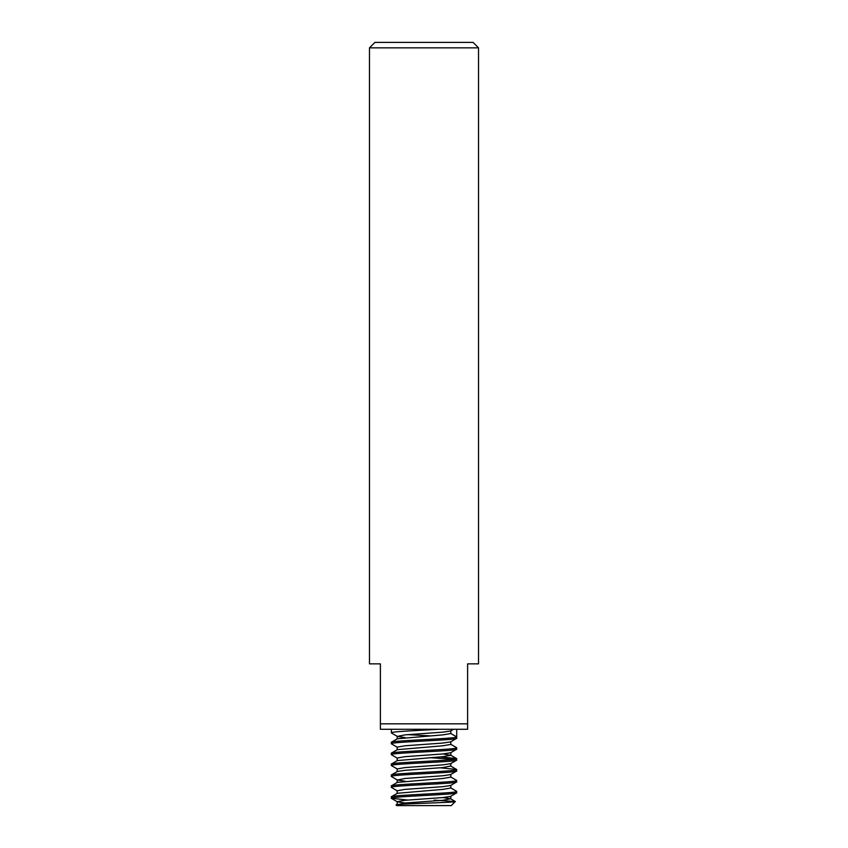 <?xml version="1.0" encoding="UTF-8"?>
<svg xmlns="http://www.w3.org/2000/svg" width="848" height="848" viewBox="0 0 848 848"><rect width="100%" height="100%" fill="white"/><g stroke="black" fill="none" stroke-linecap="round" stroke-linejoin="round"><path stroke-width="1.27" d="M374.933 42.4L473.067 42.4L478.516 47.848L369.484 47.848L374.933 42.4M369.484 47.848L369.484 663.867L380.392 663.867L380.392 723.832L467.608 723.832L467.608 663.867L478.516 663.867L478.516 47.848M451.253 805.6L396.747 805.6L396.133 804.985C393.642 803.766 456.595 802.621 455.323 801.53L451.253 805.6M434.165 800.152L455.323 801.53L450.648 798.742L442.953 800.289L405.047 803.014L396.133 804.985M407.75 800.056L391.288 798.244C389.274 796.42 458.726 794.608 456.712 792.785L456.574 791.279L450.648 787.834M397.193 804.37L397.193 801.646L405.047 800.289L442.953 797.555L450.648 796.378L456.712 792.785M391.288 798.244L391.426 796.728L397.352 793.283L442.953 789.382L450.807 788.015L450.807 785.29M391.288 796.876C389.274 795.064 458.726 793.24 456.712 791.428M397.352 790.93L391.288 787.336C389.274 785.524 458.726 783.7 456.712 781.888L456.574 780.372L450.648 776.927M397.193 793.474L397.193 790.749L405.047 789.382L442.953 786.658L450.648 785.481L456.712 781.888M391.288 787.336L391.426 785.82L397.352 782.386L442.953 778.475L450.807 777.118L450.807 774.394M391.288 785.979C389.274 784.156 458.726 782.344 456.712 780.52M405.047 781.209L397.352 780.022L391.288 776.439C389.274 774.616 458.726 772.804 456.712 770.98L456.574 769.475L440.25 767.8M397.352 780.022L405.047 778.475L442.953 775.75L450.648 774.574L456.712 770.98M391.288 776.439L391.426 774.924L397.352 771.479L405.047 770.302L442.953 767.578L450.648 766.03L456.574 769.475M391.288 775.072C389.274 773.259 458.726 771.436 456.712 769.624M397.193 771.669L397.193 768.935L391.288 765.532C389.274 763.719 458.726 761.896 456.712 760.084L456.574 758.568L440.25 756.904M397.193 768.935L405.047 767.578L442.953 764.854L450.648 763.677L456.712 760.084M391.288 765.532L391.426 764.016L397.352 760.582L442.953 756.67L450.807 755.314L442.953 753.946M391.288 764.165C389.274 762.352 458.726 760.539 456.712 758.716M397.352 758.218L391.288 754.625C389.274 752.812 458.726 750.999 456.712 749.176L456.574 747.66L450.648 744.226M397.193 760.762L397.193 758.038L405.047 756.67L442.953 753.946L450.648 752.77L456.712 749.176M391.288 754.625L391.426 753.119L397.352 749.674L442.953 745.774L450.807 744.406L450.807 741.682M391.288 753.268C389.274 751.445 458.726 749.632 456.712 747.819M397.352 747.321L391.288 743.728C389.274 741.905 458.726 740.092 456.712 738.279L456.712 736.912L450.807 733.509L450.807 730.87M397.193 749.855L397.193 747.13L405.047 745.774L442.953 743.049L450.648 741.862L456.712 738.279M391.288 743.728L391.426 742.212L397.352 738.767L442.953 734.866L450.807 733.509M391.288 742.36C389.274 740.548 458.726 738.725 456.712 736.912L456.712 729.28M454.221 759.395L429.851 757.656M429.851 735.852L407.75 734.644M405.047 737.59L397.352 736.414L391.426 732.969L391.288 729.28M391.288 732.82C390.281 731.644 418.287 730.478 438.776 729.28M467.608 723.832L467.608 729.28L380.392 729.28L380.392 723.832M450.648 798.742L442.953 797.555M405.047 803.014L397.352 801.837L391.426 798.392M397.352 736.414L405.047 734.866L442.953 732.142L450.648 730.965L453.542 729.28M450.807 798.922L450.807 796.198M397.193 782.566L397.193 779.842M450.807 766.21L450.807 763.486M450.807 755.314L450.807 752.589M397.193 738.958L397.193 736.234M456.574 758.568L450.648 755.123"/></g></svg>

